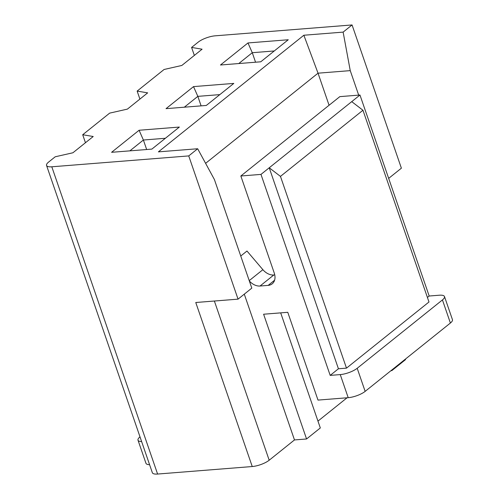 <?xml version="1.0" encoding="UTF-8"?>
<svg xmlns="http://www.w3.org/2000/svg" width="499" height="499" viewBox="0 0 499 499"><rect width="100%" height="100%" fill="white"/><g stroke="black" fill="none" stroke-linecap="round" stroke-linejoin="round"><path stroke-width="0.75" d="M139.901 99.076L137.15 91.086L164.096 69.48L181.836 65.456L202.083 49.201L191.591 47.43L194.342 55.414M137.15 91.086L147.66 92.864L127.395 109.113L109.649 113.13L82.703 134.736L93.213 136.514L72.91 152.775L55.208 156.786L48.609 162.075A12.824 3.898 -19 0 0 46.55 165.456A12.824 3.898 -19 0 0 51.802 166.791L188.734 155.913L197.666 148.746L158.401 151.864L303.86 35.236L343.131 32.117L352.063 24.95L215.138 35.828A12.824 3.898 -19 0 0 198.19 42.141L191.591 47.43M260.752 61.801L220.477 65.001L247.978 42.951L288.247 39.752L260.752 61.801M151.864 149.107L111.589 152.307L139.09 130.258L179.359 127.058L151.864 149.107M193.531 86.608L233.806 83.408L206.305 105.451L166.036 108.651L193.531 86.608L197.835 96.363L219.822 94.617M85.454 142.726L82.703 134.736M347.055 397.784L317.963 421.112M280.688 312.867L320.314 427.949L306.567 438.977L294.485 439.937L269.186 460.221A12.824 3.898 161 0 1 252.244 466.534L157.597 474.05A12.824 3.898 161 0 1 152.351 472.715L46.55 165.456M149.581 464.681A12.824 3.898 161 0 1 145.958 463.29L138.005 440.187A12.824 3.898 -19 0 0 141.629 441.578M405.388 359.118L405.556 359.604L391.809 370.626L390.948 370.695M252.244 466.534L195.764 302.506L238.054 299.144L188.734 155.913M238.054 299.144L251.802 288.123L214.414 179.54L197.666 148.746M205.6 163.335L318.031 73.185L303.86 35.236M329.072 105.258L318.031 73.185L350.248 70.627L343.131 32.117M350.248 70.627L358.687 95.134M388.671 178.38L401.383 168.182L352.063 24.95M184.318 107.198L197.835 96.363L201.109 105.869M129.871 150.854L143.388 140.019L139.09 130.258M146.662 149.519L143.388 140.019L165.381 138.273M238.765 63.548L252.282 52.707L247.978 42.951M255.55 62.213L252.282 52.707L274.269 50.96M140.001 436.862A12.824 3.898 -19 0 0 138.005 440.187M294.485 439.937L244.285 294.148M240.749 256.024L246.98 251.022L262.879 269.685A12.824 9.319 -128.7 0 0 273.789 274.999L274.768 274.924M365.149 391.378L357.197 368.281L442.438 299.93A12.824 3.898 -19 0 0 444.497 296.556L452.45 319.659A12.824 3.898 161 0 1 450.391 323.034L365.149 391.378A12.824 3.898 161 0 1 348.208 397.691L318 400.092L287.773 312.305L263.609 314.22L306.567 438.977M357.197 368.281A12.824 3.898 161 0 1 340.256 374.593L330.188 375.391L260.977 174.401L240.842 175.997L274.25 273.028A12.824 9.319 51.3 0 1 272.204 283.837A12.824 9.319 51.3 0 1 268.163 285.378L260.041 286.027A12.824 9.319 51.3 0 1 249.325 280.931M240.842 175.997L339.831 96.631L359.972 95.028L429.177 296.019L439.245 295.221A12.824 3.898 -19 0 1 444.497 296.556M391.64 370.139L391.809 370.626M338.434 368.773L269.229 167.789L351.72 101.646L362.954 110.248L428.984 301.995L346.487 368.137L338.434 368.773L330.188 375.391M429.177 296.019L427.412 297.435M362.954 110.248L280.463 176.39L269.229 167.789L260.977 174.401M351.72 101.646L359.972 95.028M280.463 176.39L346.487 368.137M157.597 474.05L51.802 166.791M214.37 301.028L269.186 460.221M348.208 397.691L340.256 374.593M249.219 280.638L262.879 269.685M260.041 286.027L273.789 274.999M268.163 285.378L274.593 280.22M442.438 299.93L450.391 323.034"/></g></svg>
